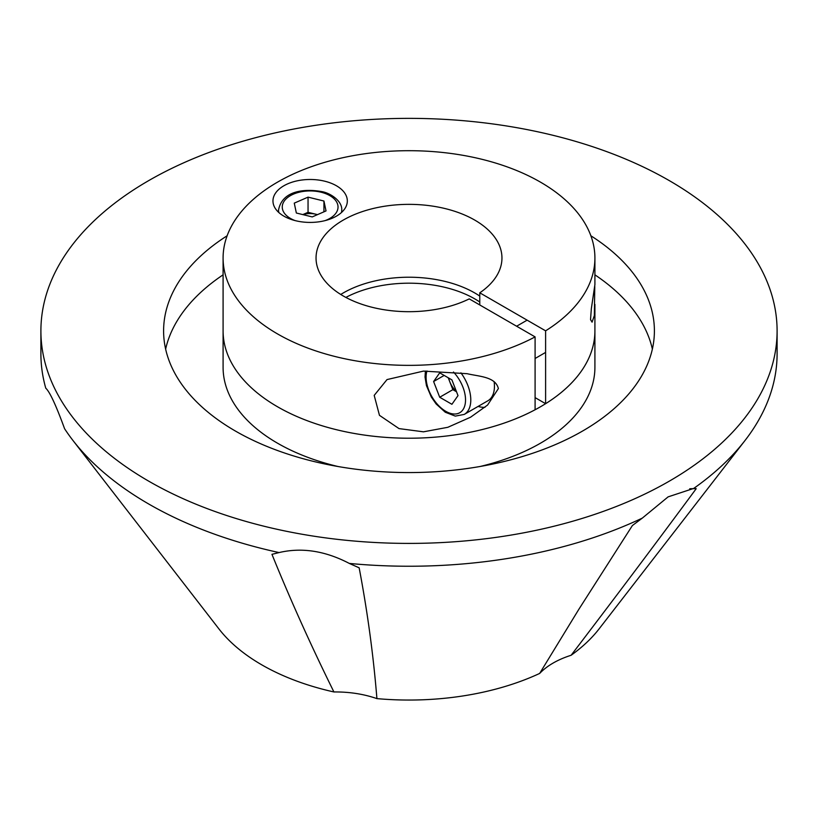 <?xml version="1.0" encoding="UTF-8"?>
<svg xmlns="http://www.w3.org/2000/svg" width="818" height="818" viewBox="0 0 818 818"><rect width="100%" height="100%" fill="white"/><g stroke="black" fill="none" stroke-linecap="round" stroke-linejoin="round"><path stroke-width="1.23" d="M223.089 258.028A185.911 107.332 0 0 0 334.429 356.351A185.911 107.332 0 0 0 535.095 336.893L469.256 298.887A92.955 53.671 180 0 1 370.022 306.75A92.955 53.671 180 0 1 316.045 258.028A92.955 53.671 180 0 1 409 204.357A92.955 53.671 180 0 1 501.955 258.028A92.955 53.671 180 0 1 479.777 292.813L545.606 330.83A185.911 107.332 0 0 0 594.911 258.028A185.911 107.332 0 0 0 409 150.696A185.911 107.332 0 0 0 223.089 258.028L223.089 367.323A185.911 107.332 0 0 0 277.547 443.213A185.911 107.332 0 0 0 337.885 466.485M480.115 466.485A185.911 107.332 0 0 0 594.911 367.323L594.911 330.891A185.911 107.332 0 0 1 480.146 430.053A185.911 107.332 0 0 1 277.547 406.781A185.911 107.332 0 0 1 223.089 330.891A185.911 107.332 0 0 0 334.429 429.205A185.911 107.332 0 0 0 535.095 409.757L535.095 336.893M227.138 235.768A245.4 141.678 0 0 0 163.6 330.891A245.4 141.678 0 0 0 235.472 431.076A245.4 141.678 0 0 0 502.906 461.781A245.4 141.678 0 0 0 654.4 330.891A245.4 141.678 0 0 0 590.862 235.768M223.089 274.838A245.4 141.678 0 0 0 165.635 349.102M479.777 302.006A93.14 53.773 0 0 0 474.859 298.938A93.14 53.773 0 0 0 345.871 297.425M148.712 481.158A368.1 212.516 0 0 0 549.87 527.232A368.1 212.516 0 0 0 777.1 330.891A368.1 212.516 0 0 0 669.288 180.614A368.1 212.516 0 0 0 268.13 134.541A368.1 212.516 0 0 0 40.9 330.891A368.1 212.516 0 0 0 148.712 481.158M40.9 330.891L40.9 353.724A368.1 212.516 0 0 0 45.767 388.182C49.734 391.74 56.013 405.268 64.591 428.734A368.1 212.516 0 0 0 72.976 440.483A368.1 212.516 0 0 0 148.712 504A368.1 212.516 0 0 0 279.071 552.569C301.811 547.232 325.227 550.851 349.317 563.428A368.1 212.516 0 0 0 642.304 518.111L668.122 496.863L693.725 488.418A368.1 212.516 0 0 0 745.024 440.483A368.1 212.516 0 0 0 777.1 353.724L777.1 330.891M72.976 440.483L218.927 628.909A208.222 120.215 0 0 0 261.77 664.84A208.222 120.215 0 0 0 333.918 691.956C349.347 691.803 363.683 694.022 376.914 698.613C373.397 655.238 367.476 611.639 359.153 567.815L349.317 563.428M279.071 552.569L271.954 554.328C290.359 599.706 311.014 645.586 333.918 691.956M376.914 698.613A208.222 120.215 0 0 0 539.655 673.439C547.14 665.647 557.631 659.584 571.128 655.259C614.308 598.664 656.005 543.142 696.21 488.694A89.234 69.673 32.1 0 0 689.748 488.765M642.304 518.111L632.386 525.545L578.868 609.267L539.655 673.439M693.725 488.418L696.21 488.694M571.128 655.259A208.222 120.215 0 0 0 599.073 628.909L745.024 440.483M652.365 349.102A245.4 141.678 0 0 0 594.911 274.838M460.912 372.834A31.605 18.252 60 0 1 467.794 411.127A31.605 18.252 60 0 1 464.235 414.419L487.906 400.759A31.605 18.252 -120 0 0 491.454 397.466A31.605 18.252 -120 0 0 494.103 381.577M439.706 397.251L433.601 381.525L439.706 372.844L451.914 379.889L458.008 395.615L451.914 404.296L439.706 397.251L452.855 389.665L448.233 377.763M444.174 375.421L433.601 381.525M452.855 389.665L456.526 391.781M448.704 378.039A14.949 8.63 -120 0 0 449.798 381.801A14.949 8.63 -120 0 0 456.332 391.29M336.433 216.136A37.178 21.462 0 0 0 347.323 200.952A37.178 21.462 0 0 0 324.368 181.115A37.178 21.462 0 0 0 283.856 185.778A37.178 21.462 0 0 0 272.967 200.952A37.178 21.462 0 0 0 295.911 220.788A37.178 21.462 0 0 0 336.433 216.136M594.778 286.351L594.349 315.564L592.068 322.159L590.535 319.603L591.332 308.744L594.911 284.552L594.911 258.028M498.387 388.57L487.579 405.053L470.585 417.2L447.814 427.303L423.468 431.822L399.02 428.601L379.46 415.329L374.194 395.391L387.026 379.572L423.468 371.106L467.098 373.693C479.338 376.577 495.411 376.617 498.387 388.57M478.111 406.413A37.178 21.462 -120 0 0 484.982 407.292M479.777 292.813L479.777 304.961M340.748 294.46A92.955 53.671 180 0 1 479.777 296.096M535.095 397.62L545.606 403.683A185.911 107.332 0 0 0 594.911 330.891L594.911 304.368M545.606 330.83L545.606 403.683M317.496 214.633L315.993 214.265A14.949 8.63 0 0 0 302.957 214.633M326.024 210.921L312.241 216.913L296.351 213.017L294.265 203.13L308.049 197.138L323.938 201.034L326.024 210.921M302.793 214.592L308.049 212.312L308.049 197.138M317.415 214.664A14.949 8.63 0 0 0 315.993 214.265L308.049 212.312M323.938 211.831L323.938 201.034M426.965 370.983A27.884 16.104 -120 0 0 437.927 404.89A27.884 16.104 -120 0 0 462.886 409.808A27.884 16.104 -120 0 0 453.479 372.016M341.75 212.261L341.75 210.062A31.605 18.252 180 0 1 341.454 212.527M325.165 220.594A27.884 16.104 0 0 0 337.936 205.686A27.884 16.104 0 0 0 321.055 192.21A27.884 16.104 0 0 0 285.482 199.51A27.884 16.104 0 0 0 295.124 220.594M278.826 212.527A31.605 18.252 180 0 1 278.539 210.062L278.539 212.261M464.235 414.419L455.299 416.106L445.278 412.241L436.147 403.98L431.331 397.057L426.454 385.615L425.033 377.088L425.391 371.035M545.606 352.415L535.095 358.488M527.129 320.155L516.608 326.229M341.75 210.062C342.374 200.747 329.858 192.905 321.944 191.637C304.644 188.477 282.179 190.461 278.539 210.062"/></g></svg>
